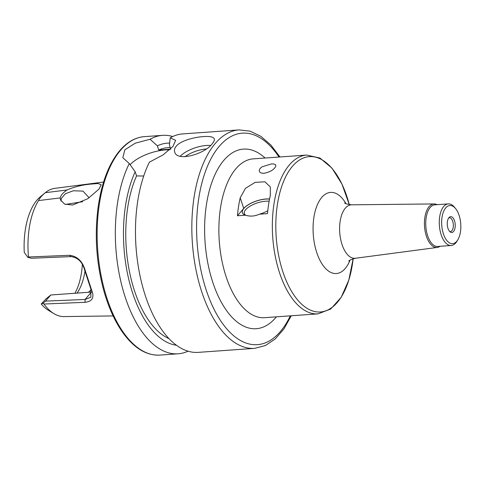 <?xml version="1.0" encoding="UTF-8"?>
<svg xmlns="http://www.w3.org/2000/svg" width="485" height="485" viewBox="0 0 485 485"><rect width="100%" height="100%" fill="white"/><g stroke="black" fill="none" stroke-linecap="round" stroke-linejoin="round"><path stroke-width="0.73" d="M264.113 173.29C261.324 173.369 259.724 172.648 259.317 171.114C259.069 169.665 260.021 168.228 262.185 166.798L271.218 163.966C273.97 163.797 275.516 164.276 275.856 165.421L275.886 165.821C274.613 169.356 270.685 171.842 264.113 173.29M267.781 210.763A17.205 6.723 161.8 0 1 259.39 214.2C254.637 216.322 250.03 216.649 245.568 215.188A17.205 6.723 161.8 0 1 244.846 214.94A17.205 6.723 161.8 0 1 246.41 206.089A17.205 6.723 161.8 0 1 265.841 199.08A17.205 6.723 161.8 0 1 269.539 199.099M245.822 215.267A15.641 6.111 161.8 0 1 244.343 213.618A15.641 6.111 161.8 0 1 250.412 205.967A15.641 6.111 161.8 0 1 265.647 201.202A15.641 6.111 161.8 0 1 269.139 201.226M245.568 215.188L237.45 215.764A79.607 39.679 -94.1 0 1 240.22 197.777L245.477 188.325L255.165 182.348L264.937 181.802L270.333 186.949L270.284 195.643A79.607 39.679 85.9 0 0 267.508 213.624L259.39 214.2M237.45 215.764L243.725 208.429A17.381 6.79 161.8 0 1 269.557 199.008M445.745 207.865A19.121 9.53 85.9 0 0 443.787 234.97A19.121 9.53 85.9 0 0 457.822 239.796A19.121 9.53 85.9 0 0 455.597 208.592A19.121 9.53 85.9 0 0 445.745 207.865M448.964 217.644A7.93 3.953 85.9 0 0 448.734 217.941A7.93 3.953 85.9 0 0 449.698 231.515A7.93 3.953 85.9 0 0 455.209 224.591A7.93 3.953 85.9 0 0 448.964 217.644M449.74 231.551A6.954 3.468 85.9 0 0 450.353 231.618A6.954 3.468 85.9 0 0 453.311 224.434A6.954 3.468 85.9 0 0 449.365 217.747A6.954 3.468 85.9 0 0 448.764 217.898M437.088 204.682A21.819 10.876 85.9 0 0 434.16 203.936A21.819 10.876 85.9 0 0 429.11 206.634A21.819 10.876 85.9 0 0 425.248 231.824A21.819 10.876 85.9 0 0 437.258 247.441A21.819 10.876 85.9 0 0 440.047 246.289M455.597 208.592L454.493 207.24A20.855 10.397 85.9 0 0 448.261 203.882L434.736 204.846A20.855 10.397 85.9 0 0 430.219 207.416A20.855 10.397 85.9 0 0 426.467 231.193A20.855 10.397 85.9 0 0 437.694 246.459L451.22 245.495A20.855 10.397 85.9 0 0 456.912 241.287L457.822 239.796M448.261 203.882A20.855 10.397 85.9 0 0 443.745 206.452A20.855 10.397 85.9 0 0 439.998 230.229A20.855 10.397 85.9 0 0 451.22 245.495M61.037 201.111L61.359 198.401L65.402 193.709L73.302 190.769L82.971 191.102L89.143 197.789M82.686 201.705L65.426 204.427M67.003 189.981C74.211 186.901 81.953 184.961 90.234 184.154L98.006 183.53L101.213 184.706L99.019 189.095L87.767 198.729L72.641 205.028L64.602 204.094L60.473 199.899L60.201 197.928L38.564 200.572C39.685 198.092 41.928 195.467 45.299 192.703L67.003 189.981C62.898 192.86 60.631 195.51 60.201 197.928M88.488 292.303L91.15 289.709M77.079 293.11A49.015 24.432 85.9 0 0 84.96 271.303M103.59 182.045L54.787 188.362A64.299 32.046 85.9 0 0 45.347 192.66L40.425 196.692A60.413 30.112 85.9 0 0 24.25 252.37L27.851 257.365L31.464 258.262L70.986 256.613C78.012 257.511 82.608 262.149 84.772 270.521L90.871 289.066L90.871 297.25L85.075 299.469L45.554 301.118L42.971 303.361L43.953 304.034A64.299 32.046 85.9 0 0 53.962 313.662A64.299 32.046 85.9 0 0 63.911 316.584L113.12 315.923M42.971 303.361L41.225 304.004A60.413 30.112 85.9 0 0 48.518 310.376L53.962 313.662M38.564 200.572A64.299 32.046 85.9 0 0 28.482 256.995L27.851 257.365M41.225 304.004L46.142 298.76L50.804 294.983L91.877 292.055M74.932 293.267A52.489 26.166 85.9 0 0 82.353 264.355M43.953 304.034L85.033 302.3C92.392 301.524 94.587 297.432 91.623 290.03L85.366 271C82.783 261.506 77.521 256.274 69.579 255.304L28.482 256.995M84.772 270.521L85.366 271M90.871 289.066L91.623 290.03M45.554 301.118L50.804 294.983M203.47 136.594C209.823 136.121 213.424 136.879 214.285 138.874C214.637 140.11 213.988 141.681 212.345 143.59C205.307 153.866 176.776 162.233 174.667 151.902C174.097 150.01 174.63 148.101 176.267 146.161C180.614 140.753 193.945 137.194 203.47 136.594M180.287 156.225A20.855 8.154 161.8 0 1 210.526 145.47M184.973 156.722A19.121 7.475 161.8 0 1 206.125 148.98M143.724 176.019L136.558 175.928L135.194 171.781L129.295 163.56L122.802 157.704L124.863 149.816L135.23 143.196L150.095 139.25L157.37 145.864L158.734 150.01L170.762 149.156M170.653 148.822L169.398 145.003L170.229 137.819L175.625 140.335L172.963 146.397L163.196 154.842L149.428 162.129A109.501 54.581 85.9 0 0 135.539 237.019A109.501 54.581 85.9 0 0 136.958 256.977A109.501 54.581 85.9 0 0 198.238 352.371L254.607 348.357L265.38 345.55L275.28 338.918L283.967 328.866L291.261 315.777M169.568 149.835A27.809 10.87 -18.2 0 0 130.101 164.742M279.96 156.964L270.885 145.045L260.857 136.315L250.121 131.156L239.056 129.901L182.687 133.915A109.501 54.581 85.9 0 0 170.229 137.819M170.223 147.525L167.513 147.719A96.812 48.257 85.9 0 0 158.734 150.01M169.653 143.105A101.383 50.531 85.9 0 0 157.37 145.864M172.757 136.515A109.501 54.581 85.9 0 0 162.554 135.351A109.501 54.581 85.9 0 0 150.095 139.25M135.539 237.019L135.557 237.765A101.383 50.531 85.9 0 0 136.873 256.244L136.958 256.977M129.295 163.56A109.501 54.581 85.9 0 0 121.862 285.689A109.501 54.581 85.9 0 0 178.104 353.801A109.501 54.581 85.9 0 0 188.035 351.201M135.194 171.781A101.383 50.531 85.9 0 0 128.743 279.251A101.383 50.531 85.9 0 0 176.419 345.253M136.558 175.928A96.812 48.257 85.9 0 0 129.41 271.303A96.812 48.257 85.9 0 0 168.956 338.621M306.665 155.067L253.206 158.868A79.607 39.679 85.9 0 0 235.971 168.665A79.607 39.679 85.9 0 0 221.663 259.414A79.607 39.679 85.9 0 0 264.507 317.681L317.972 313.874L330.703 309.036L341.191 297.317L348.812 280.063L353.141 258.754A77.867 38.812 85.9 0 1 293.243 294.031A77.867 38.812 85.9 0 1 292.534 166.197A77.867 38.812 85.9 0 1 349.285 204.652L341.986 184.167L332.001 168.168L319.961 158.049L306.665 155.067A79.607 39.679 85.9 0 0 289.43 164.858A79.607 39.679 85.9 0 0 275.128 255.607A79.607 39.679 85.9 0 0 317.972 313.874M243.725 208.429L240.22 197.777M265.095 158.025A90.034 44.875 85.9 0 0 223.955 160.189A90.034 44.875 85.9 0 0 213 282.967A90.034 44.875 85.9 0 0 276.401 316.832M345.981 203.658A40.673 20.273 85.9 0 0 321.797 197.395A40.673 20.273 85.9 0 0 318.906 258.147A40.673 20.273 85.9 0 0 350.006 260.202M434.16 203.936L351.558 204.815A26.808 13.362 85.9 0 0 345.35 208.132A26.808 13.362 85.9 0 0 340.609 239.075A26.808 13.362 85.9 0 0 355.359 258.269C350.782 259.639 348.624 260.59 348.879 261.124M279.002 157.031A106.027 52.847 85.9 0 0 219.353 146.203A106.027 52.847 85.9 0 0 210.387 301.264A106.027 52.847 85.9 0 0 290.303 315.844M70.986 256.613L69.579 255.304M91.386 292.097L85.075 299.469L85.033 302.3M239.056 129.901A109.501 54.581 85.9 0 0 215.352 143.378A109.501 54.581 85.9 0 0 195.673 268.211A109.501 54.581 85.9 0 0 254.607 348.357M120.656 150.12A109.501 54.581 85.9 0 0 100.977 274.946A109.501 54.581 85.9 0 0 159.911 355.099C147.488 355.699 135.939 349.297 125.263 335.887C116.345 324.471 109.283 309.715 104.069 291.618C96.297 263.446 94.357 234.928 98.261 206.07C101.856 181.99 109.046 163.469 119.837 150.508C127.137 142.008 135.309 137.388 144.366 136.643A109.501 54.581 85.9 0 0 120.656 150.12M351.558 204.815C346.83 204.106 344.556 203.47 344.732 202.906M437.258 247.441L355.359 258.269M159.911 355.099L178.104 353.801M144.366 136.643L162.554 135.351"/></g></svg>
